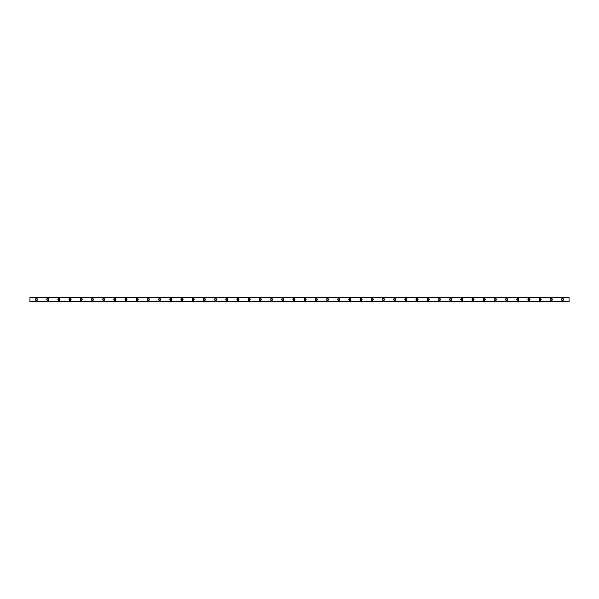 <?xml version="1.0" encoding="UTF-8"?>
<svg xmlns="http://www.w3.org/2000/svg" width="599" height="599" viewBox="0 0 599 599"><rect width="100%" height="100%" fill="white"/><g stroke="black" fill="none" stroke-linecap="round" stroke-linejoin="round"><path stroke-width="0.9" d="M36.479 300.151A0.651 0.651 0 0 1 35.828 299.5A0.651 0.651 0 0 1 36.479 298.849A0.651 0.651 0 0 1 37.131 299.5A0.651 0.651 0 0 1 36.479 300.151M562.521 300.151A0.651 0.651 0 0 1 561.869 299.5A0.651 0.651 0 0 1 562.521 298.849A0.651 0.651 0 0 1 563.172 299.5A0.651 0.651 0 0 1 562.521 300.151M551.327 300.151A0.651 0.651 0 0 1 550.676 299.5A0.651 0.651 0 0 1 551.327 298.849A0.651 0.651 0 0 1 551.979 299.5A0.651 0.651 0 0 1 551.327 300.151M540.133 300.151A0.651 0.651 0 0 1 539.482 299.5A0.651 0.651 0 0 1 540.133 298.849A0.651 0.651 0 0 1 540.792 299.5A0.651 0.651 0 0 1 540.133 300.151M528.947 300.151A0.651 0.651 0 0 1 528.288 299.5A0.651 0.651 0 0 1 528.947 298.849A0.651 0.651 0 0 1 529.598 299.5A0.651 0.651 0 0 1 528.947 300.151M517.753 300.151A0.651 0.651 0 0 1 517.102 299.5A0.651 0.651 0 0 1 517.753 298.849A0.651 0.651 0 0 1 518.405 299.5A0.651 0.651 0 0 1 517.753 300.151M506.559 300.151A0.651 0.651 0 0 1 505.908 299.5A0.651 0.651 0 0 1 506.559 298.849A0.651 0.651 0 0 1 507.211 299.5A0.651 0.651 0 0 1 506.559 300.151M495.366 300.151A0.651 0.651 0 0 1 494.714 299.5A0.651 0.651 0 0 1 495.366 298.849A0.651 0.651 0 0 1 496.017 299.5A0.651 0.651 0 0 1 495.366 300.151M484.172 300.151A0.651 0.651 0 0 1 483.52 299.5A0.651 0.651 0 0 1 484.172 298.849A0.651 0.651 0 0 1 484.831 299.5A0.651 0.651 0 0 1 484.172 300.151M472.985 300.151A0.651 0.651 0 0 1 472.326 299.5A0.651 0.651 0 0 1 472.985 298.849A0.651 0.651 0 0 1 473.637 299.5A0.651 0.651 0 0 1 472.985 300.151M461.792 300.151A0.651 0.651 0 0 1 461.14 299.5A0.651 0.651 0 0 1 461.792 298.849A0.651 0.651 0 0 1 462.443 299.5A0.651 0.651 0 0 1 461.792 300.151M450.598 300.151A0.651 0.651 0 0 1 449.946 299.5A0.651 0.651 0 0 1 450.598 298.849A0.651 0.651 0 0 1 451.249 299.5A0.651 0.651 0 0 1 450.598 300.151M439.404 300.151A0.651 0.651 0 0 1 438.753 299.5A0.651 0.651 0 0 1 439.404 298.849A0.651 0.651 0 0 1 440.055 299.5A0.651 0.651 0 0 1 439.404 300.151M428.21 300.151A0.651 0.651 0 0 1 427.559 299.5A0.651 0.651 0 0 1 428.21 298.849A0.651 0.651 0 0 1 428.869 299.5A0.651 0.651 0 0 1 428.21 300.151M417.024 300.151A0.651 0.651 0 0 1 416.365 299.5A0.651 0.651 0 0 1 417.024 298.849A0.651 0.651 0 0 1 417.675 299.5A0.651 0.651 0 0 1 417.024 300.151M405.83 300.151A0.651 0.651 0 0 1 405.171 299.5A0.651 0.651 0 0 1 405.83 298.849A0.651 0.651 0 0 1 406.481 299.5A0.651 0.651 0 0 1 405.83 300.151M394.636 300.151A0.651 0.651 0 0 1 393.985 299.5A0.651 0.651 0 0 1 394.636 298.849A0.651 0.651 0 0 1 395.288 299.5A0.651 0.651 0 0 1 394.636 300.151M383.442 300.151A0.651 0.651 0 0 1 382.791 299.5A0.651 0.651 0 0 1 383.442 298.849A0.651 0.651 0 0 1 384.094 299.5A0.651 0.651 0 0 1 383.442 300.151M372.249 300.151A0.651 0.651 0 0 1 371.597 299.5A0.651 0.651 0 0 1 372.249 298.849A0.651 0.651 0 0 1 372.9 299.5A0.651 0.651 0 0 1 372.249 300.151M361.055 300.151A0.651 0.651 0 0 1 360.403 299.5A0.651 0.651 0 0 1 361.055 298.849A0.651 0.651 0 0 1 361.714 299.5A0.651 0.651 0 0 1 361.055 300.151M349.868 300.151A0.651 0.651 0 0 1 349.21 299.5A0.651 0.651 0 0 1 349.868 298.849A0.651 0.651 0 0 1 350.52 299.5A0.651 0.651 0 0 1 349.868 300.151M338.675 300.151A0.651 0.651 0 0 1 338.023 299.5A0.651 0.651 0 0 1 338.675 298.849A0.651 0.651 0 0 1 339.326 299.5A0.651 0.651 0 0 1 338.675 300.151M327.481 300.151A0.651 0.651 0 0 1 326.829 299.5A0.651 0.651 0 0 1 327.481 298.849A0.651 0.651 0 0 1 328.132 299.5A0.651 0.651 0 0 1 327.481 300.151M316.287 300.151A0.651 0.651 0 0 1 315.636 299.5A0.651 0.651 0 0 1 316.287 298.849A0.651 0.651 0 0 1 316.938 299.5A0.651 0.651 0 0 1 316.287 300.151M305.093 300.151A0.651 0.651 0 0 1 304.442 299.5A0.651 0.651 0 0 1 305.093 298.849A0.651 0.651 0 0 1 305.752 299.5A0.651 0.651 0 0 1 305.093 300.151M293.907 300.151A0.651 0.651 0 0 1 293.248 299.5A0.651 0.651 0 0 1 293.907 298.849A0.651 0.651 0 0 1 294.558 299.5A0.651 0.651 0 0 1 293.907 300.151M282.713 300.151A0.651 0.651 0 0 1 282.062 299.5A0.651 0.651 0 0 1 282.713 298.849A0.651 0.651 0 0 1 283.364 299.5A0.651 0.651 0 0 1 282.713 300.151M271.519 300.151A0.651 0.651 0 0 1 270.868 299.5A0.651 0.651 0 0 1 271.519 298.849A0.651 0.651 0 0 1 272.171 299.5A0.651 0.651 0 0 1 271.519 300.151M260.325 300.151A0.651 0.651 0 0 1 259.674 299.5A0.651 0.651 0 0 1 260.325 298.849A0.651 0.651 0 0 1 260.977 299.5A0.651 0.651 0 0 1 260.325 300.151M249.132 300.151A0.651 0.651 0 0 1 248.48 299.5A0.651 0.651 0 0 1 249.132 298.849A0.651 0.651 0 0 1 249.79 299.5A0.651 0.651 0 0 1 249.132 300.151M237.945 300.151A0.651 0.651 0 0 1 237.286 299.5A0.651 0.651 0 0 1 237.945 298.849A0.651 0.651 0 0 1 238.597 299.5A0.651 0.651 0 0 1 237.945 300.151M226.751 300.151A0.651 0.651 0 0 1 226.1 299.5A0.651 0.651 0 0 1 226.751 298.849A0.651 0.651 0 0 1 227.403 299.5A0.651 0.651 0 0 1 226.751 300.151M215.558 300.151A0.651 0.651 0 0 1 214.906 299.5A0.651 0.651 0 0 1 215.558 298.849A0.651 0.651 0 0 1 216.209 299.5A0.651 0.651 0 0 1 215.558 300.151M204.364 300.151A0.651 0.651 0 0 1 203.712 299.5A0.651 0.651 0 0 1 204.364 298.849A0.651 0.651 0 0 1 205.015 299.5A0.651 0.651 0 0 1 204.364 300.151M193.17 300.151A0.651 0.651 0 0 1 192.519 299.5A0.651 0.651 0 0 1 193.17 298.849A0.651 0.651 0 0 1 193.829 299.5A0.651 0.651 0 0 1 193.17 300.151M181.976 300.151A0.651 0.651 0 0 1 181.325 299.5A0.651 0.651 0 0 1 181.976 298.849A0.651 0.651 0 0 1 182.635 299.5A0.651 0.651 0 0 1 181.976 300.151M170.79 300.151A0.651 0.651 0 0 1 170.131 299.5A0.651 0.651 0 0 1 170.79 298.849A0.651 0.651 0 0 1 171.441 299.5A0.651 0.651 0 0 1 170.79 300.151M159.596 300.151A0.651 0.651 0 0 1 158.945 299.5A0.651 0.651 0 0 1 159.596 298.849A0.651 0.651 0 0 1 160.247 299.5A0.651 0.651 0 0 1 159.596 300.151M148.402 300.151A0.651 0.651 0 0 1 147.751 299.5A0.651 0.651 0 0 1 148.402 298.849A0.651 0.651 0 0 1 149.054 299.5A0.651 0.651 0 0 1 148.402 300.151M137.208 300.151A0.651 0.651 0 0 1 136.557 299.5A0.651 0.651 0 0 1 137.208 298.849A0.651 0.651 0 0 1 137.86 299.5A0.651 0.651 0 0 1 137.208 300.151M126.015 300.151A0.651 0.651 0 0 1 125.363 299.5A0.651 0.651 0 0 1 126.015 298.849A0.651 0.651 0 0 1 126.674 299.5A0.651 0.651 0 0 1 126.015 300.151M114.828 300.151A0.651 0.651 0 0 1 114.169 299.5A0.651 0.651 0 0 1 114.828 298.849A0.651 0.651 0 0 1 115.48 299.5A0.651 0.651 0 0 1 114.828 300.151M103.634 300.151A0.651 0.651 0 0 1 102.983 299.5A0.651 0.651 0 0 1 103.634 298.849A0.651 0.651 0 0 1 104.286 299.5A0.651 0.651 0 0 1 103.634 300.151M92.441 300.151A0.651 0.651 0 0 1 91.789 299.5A0.651 0.651 0 0 1 92.441 298.849A0.651 0.651 0 0 1 93.092 299.5A0.651 0.651 0 0 1 92.441 300.151M81.247 300.151A0.651 0.651 0 0 1 80.595 299.5A0.651 0.651 0 0 1 81.247 298.849A0.651 0.651 0 0 1 81.898 299.5A0.651 0.651 0 0 1 81.247 300.151M70.053 300.151A0.651 0.651 0 0 1 69.402 299.5A0.651 0.651 0 0 1 70.053 298.849A0.651 0.651 0 0 1 70.712 299.5A0.651 0.651 0 0 1 70.053 300.151M58.867 300.151A0.651 0.651 0 0 1 58.208 299.5A0.651 0.651 0 0 1 58.867 298.849A0.651 0.651 0 0 1 59.518 299.5A0.651 0.651 0 0 1 58.867 300.151M47.673 300.151A0.651 0.651 0 0 1 47.021 299.5A0.651 0.651 0 0 1 47.673 298.849A0.651 0.651 0 0 1 48.324 299.5A0.651 0.651 0 0 1 47.673 300.151M36.479 298.474A1.026 1.026 0 0 0 35.453 299.5A1.026 1.026 0 0 0 36.479 300.526A1.026 1.026 0 0 0 37.505 299.5A1.026 1.026 0 0 0 36.479 298.474M562.521 298.474A1.026 1.026 0 0 0 561.495 299.5A1.026 1.026 0 0 0 562.521 300.526A1.026 1.026 0 0 0 563.547 299.5A1.026 1.026 0 0 0 562.521 298.474M551.327 298.474A1.026 1.026 0 0 0 550.301 299.5A1.026 1.026 0 0 0 551.327 300.526A1.026 1.026 0 0 0 552.353 299.5A1.026 1.026 0 0 0 551.327 298.474M540.133 298.474A1.026 1.026 0 0 0 539.107 299.5A1.026 1.026 0 0 0 540.133 300.526A1.026 1.026 0 0 0 541.159 299.5A1.026 1.026 0 0 0 540.133 298.474M528.947 298.474A1.026 1.026 0 0 0 527.921 299.5A1.026 1.026 0 0 0 528.947 300.526A1.026 1.026 0 0 0 529.973 299.5A1.026 1.026 0 0 0 528.947 298.474M517.753 298.474A1.026 1.026 0 0 0 516.727 299.5A1.026 1.026 0 0 0 517.753 300.526A1.026 1.026 0 0 0 518.779 299.5A1.026 1.026 0 0 0 517.753 298.474M506.559 298.474A1.026 1.026 0 0 0 505.534 299.5A1.026 1.026 0 0 0 506.559 300.526A1.026 1.026 0 0 0 507.585 299.5A1.026 1.026 0 0 0 506.559 298.474M495.366 298.474A1.026 1.026 0 0 0 494.34 299.5A1.026 1.026 0 0 0 495.366 300.526A1.026 1.026 0 0 0 496.391 299.5A1.026 1.026 0 0 0 495.366 298.474M484.172 298.474A1.026 1.026 0 0 0 483.146 299.5A1.026 1.026 0 0 0 484.172 300.526A1.026 1.026 0 0 0 485.197 299.5A1.026 1.026 0 0 0 484.172 298.474M472.985 298.474A1.026 1.026 0 0 0 471.96 299.5A1.026 1.026 0 0 0 472.985 300.526A1.026 1.026 0 0 0 474.011 299.5A1.026 1.026 0 0 0 472.985 298.474M461.792 298.474A1.026 1.026 0 0 0 460.766 299.5A1.026 1.026 0 0 0 461.792 300.526A1.026 1.026 0 0 0 462.817 299.5A1.026 1.026 0 0 0 461.792 298.474M450.598 298.474A1.026 1.026 0 0 0 449.572 299.5A1.026 1.026 0 0 0 450.598 300.526A1.026 1.026 0 0 0 451.624 299.5A1.026 1.026 0 0 0 450.598 298.474M439.404 298.474A1.026 1.026 0 0 0 438.378 299.5A1.026 1.026 0 0 0 439.404 300.526A1.026 1.026 0 0 0 440.43 299.5A1.026 1.026 0 0 0 439.404 298.474M428.21 298.474A1.026 1.026 0 0 0 427.184 299.5A1.026 1.026 0 0 0 428.21 300.526A1.026 1.026 0 0 0 429.236 299.5A1.026 1.026 0 0 0 428.21 298.474M417.024 298.474A1.026 1.026 0 0 0 415.991 299.5A1.026 1.026 0 0 0 417.024 300.526A1.026 1.026 0 0 0 418.05 299.5A1.026 1.026 0 0 0 417.024 298.474M405.83 298.474A1.026 1.026 0 0 0 404.804 299.5A1.026 1.026 0 0 0 405.83 300.526A1.026 1.026 0 0 0 406.856 299.5A1.026 1.026 0 0 0 405.83 298.474M394.636 298.474A1.026 1.026 0 0 0 393.61 299.5A1.026 1.026 0 0 0 394.636 300.526A1.026 1.026 0 0 0 395.662 299.5A1.026 1.026 0 0 0 394.636 298.474M383.442 298.474A1.026 1.026 0 0 0 382.417 299.5A1.026 1.026 0 0 0 383.442 300.526A1.026 1.026 0 0 0 384.468 299.5A1.026 1.026 0 0 0 383.442 298.474M372.249 298.474A1.026 1.026 0 0 0 371.223 299.5A1.026 1.026 0 0 0 372.249 300.526A1.026 1.026 0 0 0 373.274 299.5A1.026 1.026 0 0 0 372.249 298.474M361.055 298.474A1.026 1.026 0 0 0 360.029 299.5A1.026 1.026 0 0 0 361.055 300.526A1.026 1.026 0 0 0 362.081 299.5A1.026 1.026 0 0 0 361.055 298.474M349.868 298.474A1.026 1.026 0 0 0 348.843 299.5A1.026 1.026 0 0 0 349.868 300.526A1.026 1.026 0 0 0 350.894 299.5A1.026 1.026 0 0 0 349.868 298.474M338.675 298.474A1.026 1.026 0 0 0 337.649 299.5A1.026 1.026 0 0 0 338.675 300.526A1.026 1.026 0 0 0 339.7 299.5A1.026 1.026 0 0 0 338.675 298.474M327.481 298.474A1.026 1.026 0 0 0 326.455 299.5A1.026 1.026 0 0 0 327.481 300.526A1.026 1.026 0 0 0 328.507 299.5A1.026 1.026 0 0 0 327.481 298.474M316.287 298.474A1.026 1.026 0 0 0 315.261 299.5A1.026 1.026 0 0 0 316.287 300.526A1.026 1.026 0 0 0 317.313 299.5A1.026 1.026 0 0 0 316.287 298.474M305.093 298.474A1.026 1.026 0 0 0 304.067 299.5A1.026 1.026 0 0 0 305.093 300.526A1.026 1.026 0 0 0 306.119 299.5A1.026 1.026 0 0 0 305.093 298.474M293.907 298.474A1.026 1.026 0 0 0 292.881 299.5A1.026 1.026 0 0 0 293.907 300.526A1.026 1.026 0 0 0 294.933 299.5A1.026 1.026 0 0 0 293.907 298.474M282.713 298.474A1.026 1.026 0 0 0 281.687 299.5A1.026 1.026 0 0 0 282.713 300.526A1.026 1.026 0 0 0 283.739 299.5A1.026 1.026 0 0 0 282.713 298.474M271.519 298.474A1.026 1.026 0 0 0 270.493 299.5A1.026 1.026 0 0 0 271.519 300.526A1.026 1.026 0 0 0 272.545 299.5A1.026 1.026 0 0 0 271.519 298.474M260.325 298.474A1.026 1.026 0 0 0 259.3 299.5A1.026 1.026 0 0 0 260.325 300.526A1.026 1.026 0 0 0 261.351 299.5A1.026 1.026 0 0 0 260.325 298.474M249.132 298.474A1.026 1.026 0 0 0 248.106 299.5A1.026 1.026 0 0 0 249.132 300.526A1.026 1.026 0 0 0 250.157 299.5A1.026 1.026 0 0 0 249.132 298.474M237.945 298.474A1.026 1.026 0 0 0 236.919 299.5A1.026 1.026 0 0 0 237.945 300.526A1.026 1.026 0 0 0 238.971 299.5A1.026 1.026 0 0 0 237.945 298.474M226.751 298.474A1.026 1.026 0 0 0 225.726 299.5A1.026 1.026 0 0 0 226.751 300.526A1.026 1.026 0 0 0 227.777 299.5A1.026 1.026 0 0 0 226.751 298.474M215.558 298.474A1.026 1.026 0 0 0 214.532 299.5A1.026 1.026 0 0 0 215.558 300.526A1.026 1.026 0 0 0 216.583 299.5A1.026 1.026 0 0 0 215.558 298.474M204.364 298.474A1.026 1.026 0 0 0 203.338 299.5A1.026 1.026 0 0 0 204.364 300.526A1.026 1.026 0 0 0 205.39 299.5A1.026 1.026 0 0 0 204.364 298.474M193.17 298.474A1.026 1.026 0 0 0 192.144 299.5A1.026 1.026 0 0 0 193.17 300.526A1.026 1.026 0 0 0 194.196 299.5A1.026 1.026 0 0 0 193.17 298.474M181.976 298.474A1.026 1.026 0 0 0 180.95 299.5A1.026 1.026 0 0 0 181.976 300.526A1.026 1.026 0 0 0 183.009 299.5A1.026 1.026 0 0 0 181.976 298.474M170.79 298.474A1.026 1.026 0 0 0 169.764 299.5A1.026 1.026 0 0 0 170.79 300.526A1.026 1.026 0 0 0 171.816 299.5A1.026 1.026 0 0 0 170.79 298.474M159.596 298.474A1.026 1.026 0 0 0 158.57 299.5A1.026 1.026 0 0 0 159.596 300.526A1.026 1.026 0 0 0 160.622 299.5A1.026 1.026 0 0 0 159.596 298.474M148.402 298.474A1.026 1.026 0 0 0 147.376 299.5A1.026 1.026 0 0 0 148.402 300.526A1.026 1.026 0 0 0 149.428 299.5A1.026 1.026 0 0 0 148.402 298.474M137.208 298.474A1.026 1.026 0 0 0 136.183 299.5A1.026 1.026 0 0 0 137.208 300.526A1.026 1.026 0 0 0 138.234 299.5A1.026 1.026 0 0 0 137.208 298.474M126.015 298.474A1.026 1.026 0 0 0 124.989 299.5A1.026 1.026 0 0 0 126.015 300.526A1.026 1.026 0 0 0 127.04 299.5A1.026 1.026 0 0 0 126.015 298.474M114.828 298.474A1.026 1.026 0 0 0 113.803 299.5A1.026 1.026 0 0 0 114.828 300.526A1.026 1.026 0 0 0 115.854 299.5A1.026 1.026 0 0 0 114.828 298.474M103.634 298.474A1.026 1.026 0 0 0 102.609 299.5A1.026 1.026 0 0 0 103.634 300.526A1.026 1.026 0 0 0 104.66 299.5A1.026 1.026 0 0 0 103.634 298.474M92.441 298.474A1.026 1.026 0 0 0 91.415 299.5A1.026 1.026 0 0 0 92.441 300.526A1.026 1.026 0 0 0 93.466 299.5A1.026 1.026 0 0 0 92.441 298.474M81.247 298.474A1.026 1.026 0 0 0 80.221 299.5A1.026 1.026 0 0 0 81.247 300.526A1.026 1.026 0 0 0 82.273 299.5A1.026 1.026 0 0 0 81.247 298.474M70.053 298.474A1.026 1.026 0 0 0 69.027 299.5A1.026 1.026 0 0 0 70.053 300.526A1.026 1.026 0 0 0 71.079 299.5A1.026 1.026 0 0 0 70.053 298.474M58.867 298.474A1.026 1.026 0 0 0 57.841 299.5A1.026 1.026 0 0 0 58.867 300.526A1.026 1.026 0 0 0 59.893 299.5A1.026 1.026 0 0 0 58.867 298.474M47.673 298.474A1.026 1.026 0 0 0 46.647 299.5A1.026 1.026 0 0 0 47.673 300.526A1.026 1.026 0 0 0 48.699 299.5A1.026 1.026 0 0 0 47.673 298.474M29.95 297.351L569.05 297.351L29.95 297.351L569.05 297.351L29.95 297.351L29.95 301.649L569.05 301.649L29.95 301.596M29.95 301.297L569.05 301.596M569.05 301.649L29.95 301.649L569.05 301.649M29.95 297.404L569.05 297.351M569.05 297.404L29.95 297.703M29.95 297.763L569.05 297.703M569.05 297.763L569.05 301.237L29.95 301.237"/></g></svg>
